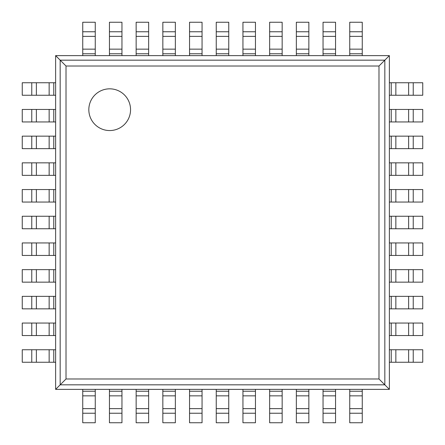 <?xml version="1.0" encoding="UTF-8"?>
<svg xmlns="http://www.w3.org/2000/svg" width="445" height="445" viewBox="0 0 445 445"><rect width="100%" height="100%" fill="white"/><g stroke="black" fill="none" stroke-linecap="round" stroke-linejoin="round"><path stroke-width="0.67" d="M389.375 55.625L389.375 389.375L55.625 389.375L55.625 55.625L66.01 66.01L378.99 66.01L389.375 55.625L55.625 55.625M55.625 389.375L66.01 378.99L66.01 66.01M389.375 389.375L378.99 378.99L378.99 66.01M130.552 109.692A20.859 20.859 0 0 0 99.263 91.626A20.859 20.859 0 0 0 99.263 127.76A20.859 20.859 0 0 0 130.552 109.692M53.767 95.258L22.25 95.258L22.25 82.742L55.625 82.742L55.625 95.258L53.767 95.258L53.767 82.742M413.238 95.258L413.238 82.742L422.75 82.742L422.75 95.258L391.233 95.258L391.233 82.742L389.375 82.742L389.375 95.258L391.233 95.258M413.238 82.742L391.233 82.742M53.767 121.958L22.25 121.958L22.25 109.442L55.625 109.442L55.625 121.958L53.767 121.958L53.767 109.442M413.238 121.958L413.238 109.442L422.75 109.442L422.75 121.958L391.233 121.958L391.233 109.442L389.375 109.442L389.375 121.958L391.233 121.958M413.238 109.442L391.233 109.442M53.767 148.658L22.25 148.658L22.25 136.142L55.625 136.142L55.625 148.658L53.767 148.658L53.767 136.142M413.238 148.658L413.238 136.142L422.75 136.142L422.75 148.658L391.233 148.658L391.233 136.142L389.375 136.142L389.375 148.658L391.233 148.658M413.238 136.142L391.233 136.142M53.767 175.358L22.25 175.358L22.25 162.842L55.625 162.842L55.625 175.358L53.767 175.358L53.767 162.842M413.238 175.358L413.238 162.842L422.75 162.842L422.75 175.358L391.233 175.358L391.233 162.842L389.375 162.842L389.375 175.358L391.233 175.358M413.238 162.842L391.233 162.842M53.767 202.058L22.25 202.058L22.25 189.542L55.625 189.542L55.625 202.058L53.767 202.058L53.767 189.542M413.238 202.058L413.238 189.542L422.75 189.542L422.75 202.058L391.233 202.058L391.233 189.542L389.375 189.542L389.375 202.058L391.233 202.058M413.238 189.542L391.233 189.542M53.767 228.758L22.25 228.758L22.25 216.242L55.625 216.242L55.625 228.758L53.767 228.758L53.767 216.242M413.238 228.758L413.238 216.242L422.75 216.242L422.75 228.758L391.233 228.758L391.233 216.242L389.375 216.242L389.375 228.758L391.233 228.758M413.238 216.242L391.233 216.242M53.767 255.458L22.25 255.458L22.25 242.942L55.625 242.942L55.625 255.458L53.767 255.458L53.767 242.942M413.238 255.458L413.238 242.942L422.75 242.942L422.75 255.458L391.233 255.458L391.233 242.942L389.375 242.942L389.375 255.458L391.233 255.458M413.238 242.942L391.233 242.942M53.767 282.158L22.25 282.158L22.25 269.642L55.625 269.642L55.625 282.158L53.767 282.158L53.767 269.642M413.238 282.158L413.238 269.642L422.75 269.642L422.75 282.158L391.233 282.158L391.233 269.642L389.375 269.642L389.375 282.158L391.233 282.158M413.238 269.642L391.233 269.642M53.767 308.858L22.25 308.858L22.25 296.342L55.625 296.342L55.625 308.858L53.767 308.858L53.767 296.342M413.238 308.858L413.238 296.342L422.75 296.342L422.75 308.858L391.233 308.858L391.233 296.342L389.375 296.342L389.375 308.858L391.233 308.858M413.238 296.342L391.233 296.342M53.767 335.558L22.25 335.558L22.25 323.042L55.625 323.042L55.625 335.558L53.767 335.558L53.767 323.042M413.238 335.558L413.238 323.042L422.75 323.042L422.75 335.558L391.233 335.558L391.233 323.042L389.375 323.042L389.375 335.558L391.233 335.558M413.238 323.042L391.233 323.042M53.767 362.258L22.25 362.258L22.25 349.742L55.625 349.742L55.625 362.258L53.767 362.258L53.767 349.742M413.238 362.258L413.238 349.742L422.75 349.742L422.75 362.258L391.233 362.258L391.233 349.742L389.375 349.742L389.375 362.258L391.233 362.258M413.238 349.742L391.233 349.742M95.258 31.762L82.742 31.762L82.742 22.25L95.258 22.25L95.258 55.625L82.742 55.625L82.742 53.767L95.258 53.767M82.742 31.762L82.742 53.767M95.258 408.621L95.258 422.75L82.742 422.75L82.742 389.375L95.258 389.375L95.258 408.621L82.742 408.621M121.958 31.762L109.442 31.762L109.442 22.25L121.958 22.25L121.958 55.625L109.442 55.625L109.442 53.767L121.958 53.767M109.442 31.762L109.442 53.767M121.958 408.621L121.958 422.75L109.442 422.75L109.442 389.375L121.958 389.375L121.958 408.621L109.442 408.621M148.658 31.762L136.142 31.762L136.142 22.25L148.658 22.25L148.658 55.625L136.142 55.625L136.142 53.767L148.658 53.767M136.142 31.762L136.142 53.767M148.658 408.621L148.658 422.75L136.142 422.75L136.142 389.375L148.658 389.375L148.658 408.621L136.142 408.621M175.358 31.762L162.842 31.762L162.842 22.25L175.358 22.25L175.358 55.625L162.842 55.625L162.842 53.767L175.358 53.767M162.842 31.762L162.842 53.767M175.358 408.621L175.358 422.75L162.842 422.75L162.842 389.375L175.358 389.375L175.358 408.621L162.842 408.621M202.058 31.762L189.542 31.762L189.542 22.25L202.058 22.25L202.058 55.625L189.542 55.625L189.542 53.767L202.058 53.767M189.542 31.762L189.542 53.767M202.058 408.621L202.058 422.75L189.542 422.75L189.542 389.375L202.058 389.375L202.058 408.621L189.542 408.621M228.758 31.762L216.242 31.762L216.242 22.25L228.758 22.25L228.758 55.625L216.242 55.625L216.242 53.767L228.758 53.767M216.242 31.762L216.242 53.767M228.758 408.621L228.758 422.75L216.242 422.75L216.242 389.375L228.758 389.375L228.758 408.621L216.242 408.621M255.458 31.762L242.942 31.762L242.942 22.25L255.458 22.25L255.458 55.625L242.942 55.625L242.942 53.767L255.458 53.767M242.942 31.762L242.942 53.767M255.458 408.621L255.458 422.75L242.942 422.75L242.942 389.375L255.458 389.375L255.458 408.621L242.942 408.621M282.158 31.762L269.642 31.762L269.642 22.25L282.158 22.25L282.158 55.625L269.642 55.625L269.642 53.767L282.158 53.767M269.642 31.762L269.642 53.767M282.158 408.621L282.158 422.75L269.642 422.75L269.642 389.375L282.158 389.375L282.158 408.621L269.642 408.621M308.858 31.762L296.342 31.762L296.342 22.25L308.858 22.25L308.858 55.625L296.342 55.625L296.342 53.767L308.858 53.767M296.342 31.762L296.342 53.767M308.858 408.621L308.858 422.75L296.342 422.75L296.342 389.375L308.858 389.375L308.858 408.621L296.342 408.621M335.558 31.762L323.042 31.762L323.042 22.25L335.558 22.25L335.558 55.625L323.042 55.625L323.042 53.767L335.558 53.767M323.042 31.762L323.042 53.767M335.558 408.621L335.558 422.75L323.042 422.75L323.042 389.375L335.558 389.375L335.558 408.621L323.042 408.621M362.258 31.762L349.742 31.762L349.742 22.25L362.258 22.25L362.258 55.625L349.742 55.625L349.742 53.767L362.258 53.767M349.742 31.762L349.742 53.767M362.258 408.621L362.258 422.75L349.742 422.75L349.742 389.375L362.258 389.375L362.258 408.621L349.742 408.621M60.17 384.83L60.17 60.17L384.83 60.17L384.83 384.83L60.17 384.83M66.01 378.99L378.99 378.99M31.762 95.258L31.762 82.742M36.379 95.258L36.379 82.742M49.15 95.258L49.15 82.742M408.621 95.258L408.621 82.742M395.85 95.258L395.85 82.742M31.762 121.958L31.762 109.442M36.379 121.958L36.379 109.442M49.15 121.958L49.15 109.442M408.621 121.958L408.621 109.442M395.85 121.958L395.85 109.442M31.762 148.658L31.762 136.142M36.379 148.658L36.379 136.142M49.15 148.658L49.15 136.142M408.621 148.658L408.621 136.142M395.85 148.658L395.85 136.142M31.762 175.358L31.762 162.842M36.379 175.358L36.379 162.842M49.15 175.358L49.15 162.842M408.621 175.358L408.621 162.842M395.85 175.358L395.85 162.842M31.762 202.058L31.762 189.542M36.379 202.058L36.379 189.542M49.15 202.058L49.15 189.542M408.621 202.058L408.621 189.542M395.85 202.058L395.85 189.542M31.762 228.758L31.762 216.242M36.379 228.758L36.379 216.242M49.15 228.758L49.15 216.242M408.621 228.758L408.621 216.242M395.85 228.758L395.85 216.242M31.762 255.458L31.762 242.942M36.379 255.458L36.379 242.942M49.15 255.458L49.15 242.942M408.621 255.458L408.621 242.942M395.85 255.458L395.85 242.942M31.762 282.158L31.762 269.642M36.379 282.158L36.379 269.642M49.15 282.158L49.15 269.642M408.621 282.158L408.621 269.642M395.85 282.158L395.85 269.642M31.762 308.858L31.762 296.342M36.379 308.858L36.379 296.342M49.15 308.858L49.15 296.342M408.621 308.858L408.621 296.342M395.85 308.858L395.85 296.342M31.762 335.558L31.762 323.042M36.379 335.558L36.379 323.042M49.15 335.558L49.15 323.042M408.621 335.558L408.621 323.042M395.85 335.558L395.85 323.042M31.762 362.258L31.762 349.742M36.379 362.258L36.379 349.742M49.15 362.258L49.15 349.742M408.621 362.258L408.621 349.742M395.85 362.258L395.85 349.742M95.258 36.379L82.742 36.379M82.742 49.15L95.258 49.15M95.258 413.238L82.742 413.238M82.742 395.85L95.258 395.85M82.742 391.233L95.258 391.233M121.958 36.379L109.442 36.379M109.442 49.15L121.958 49.15M121.958 413.238L109.442 413.238M109.442 395.85L121.958 395.85M109.442 391.233L121.958 391.233M148.658 36.379L136.142 36.379M136.142 49.15L148.658 49.15M148.658 413.238L136.142 413.238M136.142 395.85L148.658 395.85M136.142 391.233L148.658 391.233M175.358 36.379L162.842 36.379M162.842 49.15L175.358 49.15M175.358 413.238L162.842 413.238M162.842 395.85L175.358 395.85M162.842 391.233L175.358 391.233M202.058 36.379L189.542 36.379M189.542 49.15L202.058 49.15M202.058 413.238L189.542 413.238M189.542 395.85L202.058 395.85M189.542 391.233L202.058 391.233M228.758 36.379L216.242 36.379M216.242 49.15L228.758 49.15M228.758 413.238L216.242 413.238M216.242 395.85L228.758 395.85M216.242 391.233L228.758 391.233M255.458 36.379L242.942 36.379M242.942 49.15L255.458 49.15M255.458 413.238L242.942 413.238M242.942 395.85L255.458 395.85M242.942 391.233L255.458 391.233M282.158 36.379L269.642 36.379M269.642 49.15L282.158 49.15M282.158 413.238L269.642 413.238M269.642 395.85L282.158 395.85M269.642 391.233L282.158 391.233M308.858 36.379L296.342 36.379M296.342 49.15L308.858 49.15M308.858 413.238L296.342 413.238M296.342 395.85L308.858 395.85M296.342 391.233L308.858 391.233M335.558 36.379L323.042 36.379M323.042 49.15L335.558 49.15M335.558 413.238L323.042 413.238M323.042 395.85L335.558 395.85M323.042 391.233L335.558 391.233M362.258 36.379L349.742 36.379M349.742 49.15L362.258 49.15M362.258 413.238L349.742 413.238M349.742 395.85L362.258 395.85M349.742 391.233L362.258 391.233"/></g></svg>
